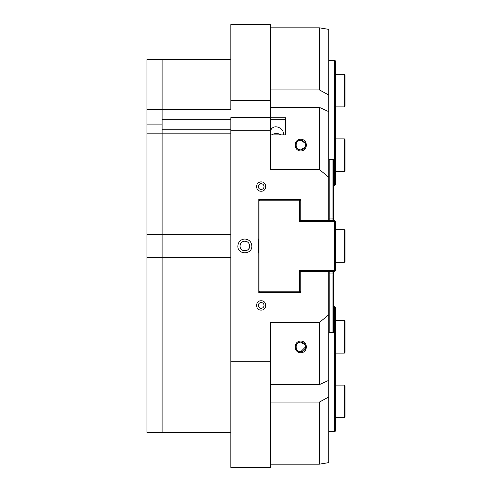 <?xml version="1.0" encoding="UTF-8"?>
<svg xmlns="http://www.w3.org/2000/svg" width="492" height="492" viewBox="0 0 492 492"><rect width="100%" height="100%" fill="white"/><g stroke="black" fill="none" stroke-linecap="round" stroke-linejoin="round"><path stroke-width="0.74" d="M305.544 145.091L304.591 142.225C306.688 143.387 303.49 152.379 305.544 145.091L304.751 147.729M305.132 344.978L300.766 342.137A4.779 4.779 0 0 0 296.627 349.302A4.779 4.779 0 0 0 304.905 349.302A4.779 4.779 0 0 0 300.766 342.137C294.603 341.842 294.603 351.983 300.766 351.688L305.544 346.909L304.591 344.049C306.688 345.212 303.49 354.203 305.544 346.909L304.751 349.554M300.766 341.085C308.164 341.024 308.164 352.801 300.766 352.739C293.373 352.801 293.373 341.024 300.766 341.085M305.532 346.534L305.286 345.359M305.132 143.154L300.766 140.312A4.779 4.779 0 0 0 296.627 147.477A4.779 4.779 0 0 0 304.905 147.477A4.779 4.779 0 0 0 300.766 140.312C294.603 140.017 294.603 150.158 300.766 149.863L305.132 147.022M300.766 139.261C308.164 139.199 308.164 150.976 300.766 150.915C293.373 150.976 293.373 139.199 300.766 139.261M305.286 146.641L305.532 145.466M305.532 144.709L305.286 143.535M270.471 117.729L285.618 117.729L285.618 134.882L285.618 119.261L270.471 119.261M285.618 134.882L270.471 134.882M328.736 95.011L328.736 29.372L319.413 27.823L319.413 89.925L328.736 95.011L328.736 111.641L319.413 107.404L319.413 169.506L270.471 169.506L270.471 117.662L230.853 117.662L230.853 467.4L270.471 467.4L270.471 322.494L319.413 322.494L319.413 384.596L328.736 380.359L328.736 314.72L319.413 322.494M319.413 107.404L270.471 107.404M328.736 314.72L328.736 271.633L300.766 271.633L300.766 292.611L258.817 292.611L258.817 252.993L258.122 252.993L258.122 239.007L258.817 239.007L258.817 199.389L300.766 199.389L300.766 220.367L328.736 220.367L328.736 111.641M244.838 241.185A4.815 4.815 0 0 0 240.662 248.411A4.815 4.815 0 0 0 249.007 248.411A4.815 4.815 0 0 0 244.838 241.185C241.91 241.461 240.305 243.066 240.016 246C239.721 252.218 249.948 252.218 249.653 246C249.364 243.066 247.759 241.461 244.838 241.185M244.838 239.007C249.081 239.426 251.412 241.757 251.824 246C252.255 255.016 237.415 255.016 237.845 246C238.257 241.757 240.588 239.426 244.838 239.007M259.376 182.261A4.662 4.662 0 0 0 257.882 183.252M261.147 183.707A2.866 2.866 0 0 0 258.669 188.005A2.866 2.866 0 0 0 263.632 188.005A2.866 2.866 0 0 0 261.147 183.707M261.147 181.911C267.181 181.708 267.199 191.419 261.147 191.234C255.102 191.419 255.12 181.708 261.147 181.911M265.452 307.223A4.662 4.662 0 0 0 265.809 305.427M261.147 302.562A2.866 2.866 0 0 0 258.669 306.86A2.866 2.866 0 0 0 263.632 306.86A2.866 2.866 0 0 0 261.147 302.562M261.147 300.766C267.199 300.581 267.181 310.292 261.147 310.089C255.12 310.292 255.102 300.581 261.147 300.766M271.627 134.882A6.993 5.197 180 0 1 280.963 134.882M270.471 134.531L271.19 129.255C275.04 123.67 283.607 128.763 283.287 133.24L283.287 134.882M230.853 133.849L162.102 133.849L162.102 129.255L230.853 129.255M270.471 129.255L271.19 129.255M162.102 129.255L162.102 109.599L230.853 109.599L230.853 100.509L270.471 100.509L270.471 117.662M146.954 109.599L162.102 109.599L162.102 59.557L162.102 124.095L146.954 124.095L146.954 59.557L230.853 59.557M230.853 257.654L162.102 257.654L162.102 432.443L162.102 133.849L146.954 133.849L146.954 124.095M230.853 432.443L146.954 432.443L146.954 234.346L230.853 234.346M270.471 100.509L270.471 24.6L230.853 24.6L270.471 24.68M230.853 24.68L230.853 100.509M319.413 464.177L328.736 462.628L328.736 396.989L319.413 402.075L319.413 464.177L270.471 464.177M230.853 467.32L270.471 467.32M319.413 402.075L270.471 402.075M319.413 384.596L270.471 384.596M319.413 169.506L328.736 177.28M230.853 130.269L270.471 130.269M230.853 361.731L270.471 361.731M319.413 89.925L270.471 89.925M270.471 27.823L319.413 27.823M328.736 380.359L328.736 396.989M146.954 234.346L146.954 133.849M162.102 133.849L162.102 257.654L146.954 257.654M334.56 220.367L335.722 221.529L334.56 221.529L334.56 220.367L328.736 220.367M258.817 200.785L259.985 199.623L259.985 200.785L258.817 200.785L258.817 199.389M299.603 221.529L334.56 221.529L334.56 270.471L335.722 270.471L334.56 271.633L334.56 270.471L299.603 270.471L299.603 291.215L300.766 291.215L299.603 292.377L299.603 291.215L259.985 291.215L259.985 292.377L258.817 291.215L259.985 291.215L259.985 200.785L299.603 200.785L299.603 199.623L300.766 200.785L299.603 200.785L299.603 221.529L300.766 220.367M258.817 239.007L258.817 252.993M259.985 292.377L299.603 292.377M335.722 270.471L335.722 221.529M328.736 271.633L334.56 271.633M299.603 270.471L300.766 271.633M299.603 199.623L259.985 199.623M258.817 292.611L258.817 291.215M300.766 291.215L300.766 292.611M328.736 332.487L334.56 332.487L334.56 431.379L328.736 431.379M334.56 431.379L335.722 430.801L334.56 431.81L334.56 431.379M328.736 431.81L334.56 431.81M334.56 332.487L334.56 330.895L335.722 331.903L334.56 332.487M335.722 430.801L335.722 307.432L334.56 306.424L334.56 330.895L333.398 330.895M333.398 306.424L334.56 306.424M300.766 199.389L300.766 200.785M335.722 61.199L334.56 60.621L334.56 60.19L335.722 61.199L335.722 160.097L334.56 161.105L334.56 159.513L335.722 160.097L335.722 184.568L334.56 185.576L333.398 185.576M328.736 60.621L334.56 60.621L334.56 159.513L328.736 159.513M334.56 60.19L328.736 60.19M333.398 161.105L334.56 161.105L334.56 185.576M328.736 273.89L329.197 273.964L329.197 271.633M329.197 220.367L329.197 218.036L328.736 218.11M328.736 331.762L329.197 332.229L329.197 273.964L332.93 273.964L332.93 332.229L333.398 331.762L333.398 273.89L332.93 273.964L332.93 271.633M333.398 220.367L333.398 218.11L329.197 218.036L329.197 159.771L332.93 159.771L332.93 220.367M333.398 273.89L333.398 271.633M333.398 218.11L333.398 160.238L332.93 159.771M344.351 262.316L345.046 261.615L345.046 230.385L344.351 229.684L344.351 262.316L335.722 262.316M344.351 353.139L345.046 352.438L345.046 321.208L344.351 320.507L344.351 353.139L335.722 353.139M344.351 417.72L345.046 417.025L345.046 385.796L344.351 385.095L344.351 417.72L335.722 417.72M344.351 106.905L345.046 106.204L345.046 74.975L344.351 74.28L344.351 106.905L335.722 106.905M344.351 171.493L345.046 170.792L345.046 139.562L344.351 138.861L344.351 171.493L335.722 171.493M162.102 119.261L230.853 119.261M328.736 160.238L329.197 159.771M329.197 332.229L332.93 332.229M344.351 229.684L335.722 229.684M344.351 320.507L335.722 320.507M344.351 385.095L335.722 385.095M344.351 74.28L335.722 74.28M344.351 138.861L335.722 138.861"/></g></svg>
